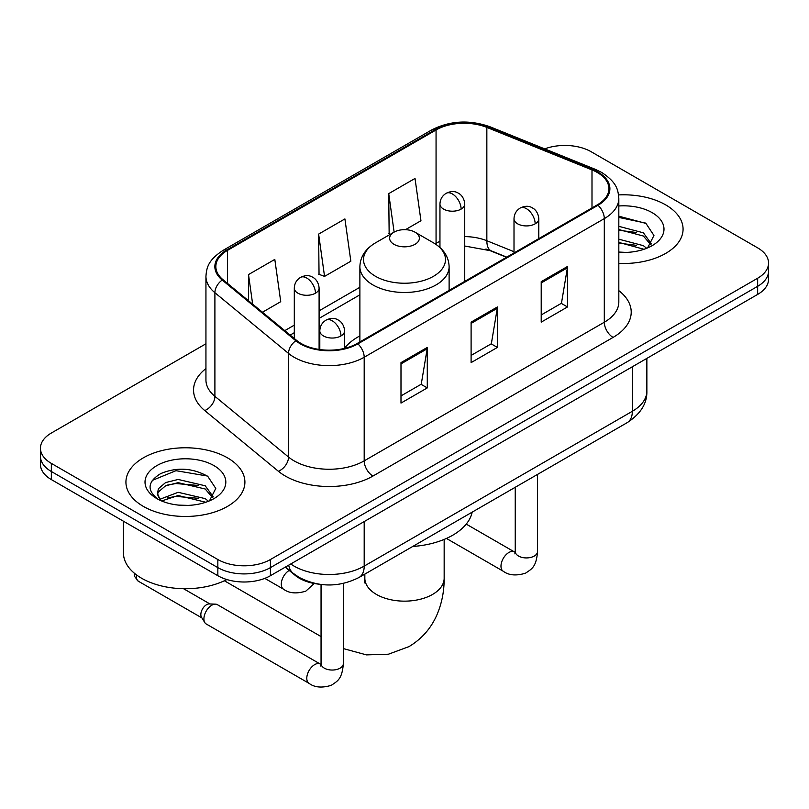 <?xml version="1.0" encoding="UTF-8"?>
<svg xmlns="http://www.w3.org/2000/svg" width="809" height="809" viewBox="0 0 809 809"><rect width="100%" height="100%" fill="white"/><g stroke="black" fill="none" stroke-linecap="round" stroke-linejoin="round"><path stroke-width="1.21" d="M359.884 335.897A65.681 37.922 0 0 0 344.594 348.173M506.485 257.282L487.989 249.809A49.571 28.618 0 0 0 485.926 249.01M318.706 584.149A37.184 21.469 180 0 1 295.194 575.371L285.233 567.16M205.941 343.785L51.341 433.037A37.184 21.469 0 0 0 40.45 448.216L40.45 464.406A37.184 21.469 0 0 0 51.341 479.585L217.843 575.715A37.184 21.469 0 0 0 270.418 575.715L757.659 294.415A37.184 21.469 0 0 0 768.55 279.236L768.55 271.136A37.184 21.469 0 0 1 757.659 286.315A37.184 21.469 0 0 0 768.55 271.136L768.55 263.046A37.184 21.469 0 0 0 757.659 247.867L591.157 151.738A37.184 21.469 0 0 0 544.69 148.886M40.45 448.216A37.184 21.469 0 0 0 51.341 463.395L217.843 559.525A37.184 21.469 0 0 0 270.418 559.525L270.418 567.625L757.659 286.315L270.418 567.625A37.184 21.469 0 0 1 217.843 567.625A37.184 21.469 0 0 0 270.418 567.625L270.418 575.715M51.341 463.395L51.341 471.495L217.843 567.625L51.341 471.495A37.184 21.469 0 0 1 40.45 456.316A37.184 21.469 0 0 0 51.341 471.495L51.341 479.585M665.645 204.859A59.492 34.342 0 0 0 618.582 194.918A59.492 34.342 0 0 1 665.645 204.859A59.492 34.342 0 0 1 683.069 229.149A59.492 34.342 0 0 0 665.645 204.859M227.481 457.833A59.492 34.342 0 0 0 162.649 450.391A59.492 34.342 0 0 0 125.931 482.113A59.492 34.342 0 0 0 143.355 506.404A59.492 34.342 0 0 0 208.186 513.846A59.492 34.342 0 0 0 244.905 482.113A59.492 34.342 0 0 0 227.481 457.833A59.492 34.342 0 0 0 162.649 450.391A59.492 34.342 0 0 0 125.931 482.113A59.492 34.342 0 0 0 143.355 506.404A59.492 34.342 0 0 0 208.186 513.846A59.492 34.342 0 0 0 244.905 482.113A59.492 34.342 0 0 0 227.481 457.833M597.295 172.479A39.661 22.895 180 0 1 608.904 188.669A39.661 22.895 180 0 1 597.295 204.859L357.173 343.481A39.661 22.895 180 0 1 296.65 340.427L223.021 279.722A39.661 22.895 180 0 1 215.851 266.586A39.661 22.895 180 0 1 227.471 250.396L436.061 129.966A39.661 22.895 180 0 1 486.846 127.407L591.996 169.91A39.661 22.895 180 0 1 597.295 172.479M597.993 172.074A40.652 23.471 0 0 0 592.562 169.445L487.423 126.932A40.652 23.471 0 0 0 435.363 129.561L226.763 249.991A40.652 23.471 0 0 0 222.212 280.056L295.841 340.761A40.652 23.471 0 0 0 357.881 343.886L597.993 205.264A40.652 23.471 0 0 0 597.993 172.074M400.991 362.614L400.991 403.084L427.283 387.905L427.283 347.435L400.991 362.614M400.991 395.904L421.246 384.214L427.182 348.78A9.91 5.724 -120 0 0 427.283 347.435M421.064 384.315L427.283 387.905M541.211 281.663L541.211 322.134L567.493 306.955L567.493 266.485L541.211 281.663M541.211 314.954L561.456 303.264L567.392 267.83A9.91 5.724 -120 0 0 567.493 266.485M561.274 303.365L567.493 306.955M471.101 322.134L471.101 362.614L497.393 347.435L497.393 306.955L471.101 322.134M471.101 355.434L491.346 343.744L497.282 308.3A9.91 5.724 -120 0 0 497.393 306.955M491.174 343.845L497.393 347.435M618.824 263.38A59.492 34.342 0 0 0 683.069 229.149A59.492 34.342 0 0 1 618.824 263.38M270.418 559.525L757.659 278.225A37.184 21.469 0 0 0 768.55 263.046M405.461 229.685L420.953 220.736L415.017 178.445L388.724 193.624L389.149 233.862M262.46 312.244L280.733 301.686L274.807 259.396L248.515 274.575L248.515 300.736M318.625 234.104L324.551 276.395L350.843 261.216L344.907 218.926L318.625 234.104L319.039 274.332M324.551 276.395L318.625 274.18M390.322 234.297L388.724 233.7M388.724 193.624L394.125 232.102M248.515 274.575L252.661 304.164M618.824 252.044L626.206 252.418M618.824 239.191L643.388 245.663L646.664 248.292M618.824 242.407L643.974 249.283M618.824 226.338L643.388 232.81L651.427 243.924M618.824 229.554L643.388 236.026L650.8 244.763M618.824 252.307A40.399 23.33 0 0 0 652.155 245.643A40.399 23.33 0 0 0 652.155 212.646A40.399 23.33 0 0 0 618.824 205.982M647.615 247.898L653.945 235.47L645.946 223.405L618.824 216.185M618.824 217.429L645.4 223.031M618.824 230.282L636.45 232.486M618.824 243.135L636.45 245.339M393.983 244.318A14.875 8.586 0 0 0 415.017 244.318A14.875 8.586 0 0 0 415.017 232.183L433.482 242.842A40.986 23.663 0 0 1 433.482 276.304A40.986 23.663 0 0 1 375.518 276.304A40.986 23.663 0 0 1 375.518 242.842C365.425 248.838 360.217 256.797 359.884 266.727A44.616 25.757 0 0 0 372.949 284.94A44.616 25.757 0 0 0 421.57 290.522A44.616 25.757 0 0 0 449.116 266.727C448.783 256.797 443.575 248.838 433.482 242.842L415.017 232.183A14.875 8.586 0 0 0 393.983 232.183A14.875 8.586 0 0 0 393.983 244.318M412.691 546.479A68.158 39.358 0 0 0 472.173 512.148M203.908 618.875A11.154 6.442 -60 0 1 211.796 605.213A11.154 6.442 -60 0 1 215.477 604.141A11.154 6.442 -60 0 1 217.368 604.667L320.253 664.058A11.154 6.442 -60 0 0 315.176 664.341A11.154 6.442 -60 0 0 314.681 664.614A11.154 6.442 -60 0 0 307.39 674.443A11.154 6.442 -60 0 0 309.099 683.383L206.214 623.982A11.154 6.442 -60 0 1 204.819 622.606A11.154 6.442 -60 0 1 203.908 618.875M204.819 622.606L201.502 617.267A8.06 4.652 -60 0 1 200.844 614.577A8.06 4.652 -60 0 1 206.538 604.707A8.06 4.652 -60 0 1 209.197 603.939L215.477 604.141M123.453 521.218L123.453 552.951A61.969 35.778 0 0 0 141.605 578.243A61.969 35.778 0 0 0 226.864 579.547M178.698 505.119L188.042 505.392M160.131 499.183L178.172 492.307L205.223 498.637L208.5 501.267M161.79 500.923L178.172 495.523L205.81 502.258M160.415 500.437L157.512 493.652A28.012 16.17 0 0 0 162.043 501.135M157.512 493.652L158.362 488.747L165.612 482.568L178.172 479.454L205.223 485.784L213.263 496.898M157.583 494.046L158.362 491.963L165.612 485.784L178.172 482.67L205.223 489L212.636 497.737M209.45 500.862L215.781 488.434L207.782 476.37C192.421 467.824 176.706 466.914 160.637 473.639C147.45 481.78 146.621 490.345 158.149 499.305L158.291 499.396M213.991 465.62A40.399 23.33 0 0 0 156.845 465.62A40.399 23.33 0 0 0 156.845 498.607A40.399 23.33 0 0 0 213.991 498.607A40.399 23.33 0 0 0 213.991 465.62M152.244 480.425L175.968 470.686L207.235 476.005M167.058 485.157L175.968 483.539L198.286 485.461M167.058 498.01L175.968 496.392L198.286 498.304M295.194 574.845L295.194 575.371M290.755 563.974A49.571 28.618 0 0 0 294.082 566.108A49.571 28.618 0 0 0 364.192 566.108L632.345 411.285A49.571 28.618 0 0 0 646.866 391.05C647.23 403.347 640.677 413.874 627.208 422.632L359.054 577.454A24.786 14.309 60 0 0 364.192 566.108L364.192 521.583M632.345 366.76L632.345 411.285A24.786 14.309 60 0 1 627.208 422.632M288.742 565.137A24.786 16.574 129.5 0 0 293.06 573.197L285.537 566.988M757.659 294.415L757.659 278.225M217.843 575.715L217.843 559.525M618.824 290.653A61.969 35.778 180 0 1 613.07 337.414L372.949 476.046A12.398 7.16 60 0 1 364.192 460.867L604.303 322.235A49.571 28.618 0 0 0 618.824 302L618.824 198.377A49.571 28.618 180 0 1 604.303 218.622A12.398 7.16 -120 0 0 597.993 205.264M372.949 476.046A61.969 35.778 180 0 1 285.324 476.046A61.969 35.778 180 0 1 278.377 471.263L204.748 410.557A61.969 35.778 180 0 1 205.941 368.58M294.082 460.867A49.571 28.618 0 0 0 364.192 460.867L364.192 357.244A49.571 28.618 180 0 1 288.53 353.422L214.901 292.716A49.571 28.618 180 0 1 205.941 276.304L205.941 379.927A49.571 28.618 0 0 0 214.901 396.339L288.53 457.045A49.571 28.618 0 0 0 294.082 460.867M618.824 198.377C618.025 189.862 617.237 182.773 601.734 172.469L595.222 169.303A12.398 5.805 112 0 0 592.562 169.445M595.222 169.303L490.072 126.801C469.544 119.54 450.057 120.592 431.622 129.966A12.398 7.16 60 0 1 435.363 129.561M226.763 249.991A12.398 7.16 -120 0 0 223.021 250.396C207.994 260.245 206.629 267.668 205.941 276.304M222.212 280.056A12.398 8.292 129.5 0 0 214.901 292.716L214.901 396.339A12.398 8.292 -50.5 0 1 204.748 410.557M490.072 126.801A12.398 5.805 112 0 0 487.423 126.932M295.841 340.761A12.398 8.292 129.5 0 0 288.53 353.422L288.53 457.045A12.398 8.292 -50.5 0 1 278.377 471.263M357.881 343.886A12.398 7.16 60 0 1 364.192 357.244L604.303 218.622L604.303 322.235A12.398 7.16 60 0 0 613.07 337.414M227.471 250.396L227.471 283.383M591.996 169.91L591.996 207.913M486.846 127.407L486.846 240.738A39.661 22.895 0 0 0 464.74 236.602M514.008 251.71L486.846 240.738A22.308 10.446 -68 0 0 491.285 250.871L464.74 246.027M439.954 241.335A39.661 22.895 0 0 0 436.061 243.307L435.131 243.843M436.061 129.966L436.061 243.307A22.308 12.883 60 0 1 436.031 244.439M359.884 287.286L319.1 310.828M294.304 325.147L284.778 330.638M471.101 323.418L497.282 308.3M541.211 282.948L567.392 267.83M400.991 363.898L427.182 348.78M444.161 539.421L444.161 578.253A39.661 22.895 180 0 1 432.542 594.443A39.661 22.895 180 0 1 376.458 594.443A39.661 22.895 180 0 1 364.839 578.253L364.323 582.925M535.164 223.83A12.398 7.16 0 0 0 538.794 218.774C538.258 211.361 533.434 208.338 532.909 208.226C529.319 205.698 525.081 205.638 520.197 208.034A12.398 7.16 60 0 1 526.396 208.651A12.398 7.16 -120 0 1 535.164 223.83A12.398 7.16 0 0 1 517.639 223.83A12.398 7.16 0 0 1 514.008 218.774C514.19 214.072 516.253 210.492 520.197 208.034M446.437 538.44L503.289 571.265A11.154 6.442 -60 0 1 501.58 562.326A11.154 6.442 -60 0 1 508.871 552.496A11.154 6.442 -60 0 1 509.367 552.223A11.154 6.442 -60 0 1 514.443 551.94L466.227 524.101M514.888 553.892L515.242 551.485A11.154 6.442 -0 0 0 518.508 556.036A11.154 6.442 -0 0 0 533.778 556.319A11.154 6.442 -0 0 0 537.55 551.485C536.286 567.21 531.746 568.899 525.516 573.187C516.193 576.018 508.79 575.381 503.289 571.265M340.963 335.947A12.398 7.16 0 0 0 344.594 330.891C344.058 323.479 339.244 320.455 338.718 320.344C335.128 317.816 330.891 317.755 326.007 320.152A12.398 7.16 60 0 1 332.206 320.768A12.398 7.16 -120 0 1 340.963 335.947A12.398 7.16 0 0 1 323.438 335.947A12.398 7.16 0 0 1 319.808 330.891C320 326.189 322.063 322.609 326.007 320.152M320.688 666.009L321.052 663.602A11.154 6.442 -0 0 0 324.318 668.153A11.154 6.442 -0 0 0 339.578 668.436A11.154 6.442 -0 0 0 343.36 663.602C342.086 679.327 337.555 681.016 331.326 685.304C322.002 688.135 314.59 687.498 309.099 683.383M201.906 617.914L138.187 581.125A8.06 4.652 -60 0 1 136.822 575.148M461.11 209.106A12.398 7.16 0 0 0 464.74 204.05C464.204 196.638 459.391 193.614 458.855 193.503C455.275 190.975 451.038 190.914 446.153 193.311A12.398 7.16 60 0 1 452.352 193.927A12.398 7.16 -120 0 1 461.11 209.106A12.398 7.16 0 0 1 443.585 209.106A12.398 7.16 0 0 1 439.954 204.05C440.136 199.348 442.21 195.778 446.153 193.311M315.47 293.192A12.398 7.16 0 0 0 319.1 288.135C318.564 280.723 313.74 277.699 313.214 277.588C309.625 275.06 305.387 274.999 300.503 277.406A12.398 7.16 60 0 1 306.702 278.013A12.398 7.16 -120 0 1 315.47 293.192A12.398 7.16 0 0 1 297.934 293.192A12.398 7.16 0 0 1 294.304 288.135C294.496 283.443 296.559 279.863 300.503 277.406M314.226 583.491L305.822 591.146C296.498 593.978 289.096 593.341 283.595 589.225A11.154 6.442 -60 0 1 281.289 584.118A11.154 6.442 -60 0 1 289.207 570.436M359.054 577.454C339.113 587.476 319.161 587.476 299.219 577.454L293.06 573.197M646.866 391.05L646.866 358.377M431.622 129.966L223.021 250.396M359.884 294.83L319.1 318.382M294.304 332.691L290.168 335.078M506.758 257.12L491.285 250.871M444.161 578.253C444.222 590.914 441.936 602.826 437.305 613.97C431.359 628.006 421.904 638.888 408.929 646.634L388.421 654.218L366.457 654.885L343.36 648.585M321.052 636.572L224.386 580.771M449.116 290.411L449.116 266.727M359.884 341.924L359.884 266.727M393.983 232.183L375.518 242.842M364.839 574.107L364.839 578.253M515.212 552.345L514.443 551.94M537.55 474.398L537.55 551.485M538.794 238.635L538.794 218.774M515.242 487.281L515.242 551.485M514.008 252.944L514.008 218.774M321.011 664.462L320.253 664.058M343.36 583.431L343.36 663.602M344.594 348.376L344.594 330.891M321.052 584.472L321.052 663.602M319.808 349.549L319.808 330.891M183.542 588.709L209.956 603.959M138.187 581.125L134.425 576.19L134.223 573.106M464.74 281.38L464.74 204.05M439.954 247.503L439.954 204.05M319.1 349.448L319.1 288.135M283.595 589.225L264.806 578.374M294.304 338.496L294.304 288.135"/></g></svg>
